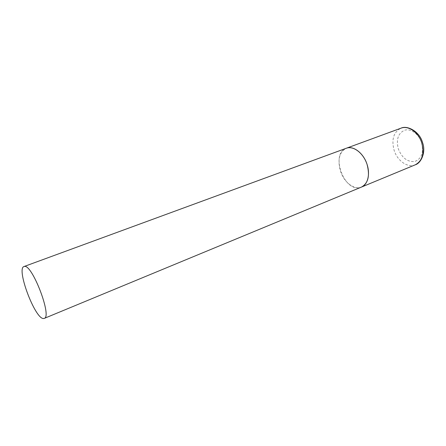 <?xml version="1.0" encoding="UTF-8"?>
<svg xmlns="http://www.w3.org/2000/svg" width="446" height="446" viewBox="0 0 446 446"><rect width="100%" height="100%" fill="white"/><g stroke="black" fill="none" stroke-linecap="round" stroke-linejoin="round"><path stroke-width="0.33" stroke-dasharray="2.23 1.67" d="M361.5 187.064C354.275 190.303 343.972 182.269 340.476 171.153C337.349 159.701 339.306 152.064 346.347 148.234C330.246 153.29 343.682 191.925 359.95 187.549L361.5 187.064M415.276 164.803C407.716 168.17 397.341 160.844 394.113 150.313C391.287 139.447 393.573 132.072 400.982 128.18M421.598 142.681C423.884 152.526 421.621 158.793 414.802 161.485C407.499 162.154 402.008 157.968 398.339 148.925C395.998 139.503 398.105 133.265 404.656 130.199C410.805 128.264 418.878 134.09 421.598 142.681"/><path stroke-width="0.67" d="M367.058 164.362C370.052 175.735 368.201 183.3 361.5 187.064C368.028 184.488 370.542 173.472 366.634 163.164C362.815 152.827 353.594 145.948 346.882 148.055L346.347 148.234C353.282 145.346 363.54 153.117 367.058 164.362M24.251 266.479L23.984 266.552C16.039 268.436 34.944 318.845 43.429 318.528L44.226 318.411C52.489 316.955 31.883 263.33 24.251 266.479M23.984 266.552L400.982 128.18C408.246 125.198 418.538 132.278 421.771 142.898C424.469 153.658 422.306 160.961 415.276 164.803C421.108 163.147 426.209 152.153 422.535 142.564M44.226 318.411L415.276 164.803M400.982 128.18C407.126 125.031 419.597 131.392 422.513 142.48"/></g></svg>
